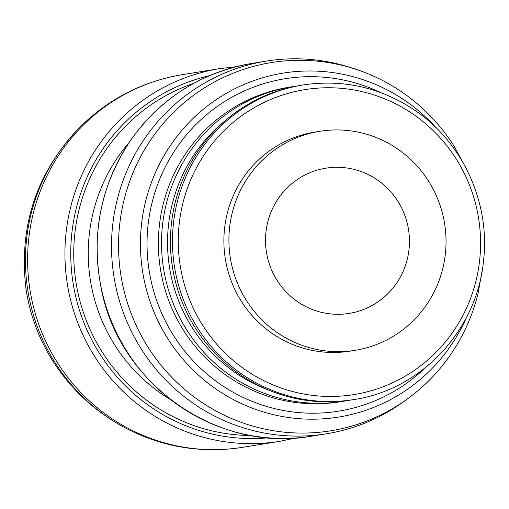 <?xml version="1.0" encoding="UTF-8"?>
<svg xmlns="http://www.w3.org/2000/svg" width="509" height="509" viewBox="0 0 509 509"><rect width="100%" height="100%" fill="white"/><g stroke="black" fill="none" stroke-linecap="round" stroke-linejoin="round"><path stroke-width="0.76" d="M354.239 68.753A188.756 184.633 80.8 0 0 266.162 61.118A188.756 184.633 80.8 0 0 113.991 276.902A188.756 184.633 80.8 0 0 326.358 433.802A188.756 184.633 80.8 0 0 407.55 398.821M466.352 168.74L454.168 146.287A186.498 182.419 80.8 0 0 167.041 119.201A186.498 182.419 80.8 0 0 213.99 409.872A186.498 182.419 80.8 0 0 477.989 293.776L482.481 268.688M342.881 401.334L339.738 401.843A159.342 155.856 -99.2 0 1 159.304 226.174A159.342 155.856 -99.2 0 1 288.921 87.243L292.064 86.734A159.342 155.856 80.8 0 0 163.612 268.886A159.342 155.856 80.8 0 0 342.881 401.334A159.342 155.856 80.8 0 0 347.335 400.545M296.543 86.078A159.342 155.856 80.8 0 0 292.064 86.734M225.404 120.538A156.276 152.859 80.8 0 0 169.586 267.919A156.276 152.859 80.8 0 0 268.962 390.231M170.547 236.061A156.276 152.859 80.8 0 0 180.53 297.854M303.008 84.965L300.997 85.289A159.342 155.856 80.8 0 0 172.538 267.441A159.342 155.856 80.8 0 0 351.814 399.889L353.825 399.565C421.344 389.792 477.257 329.857 483.55 260.583C490.282 202.976 462.942 142.819 415.363 110.618C381.012 87.523 343.562 78.971 303.008 84.965A159.342 155.856 80.8 0 0 174.555 267.117A159.342 155.856 80.8 0 0 353.825 399.565M319.786 131.297L314.753 132.111A110.924 108.5 80.8 0 0 225.328 258.916A110.924 108.5 80.8 0 0 350.128 351.121L355.161 350.307A110.924 108.5 80.8 0 0 445.394 253.584A110.924 108.5 80.8 0 0 319.786 131.297A110.924 108.5 80.8 0 0 230.361 258.101A110.924 108.5 80.8 0 0 355.161 350.307M409.026 249.276A73.544 71.934 80.8 0 0 325.747 168.199A73.544 71.934 80.8 0 0 266.462 252.273A73.544 71.934 80.8 0 0 349.199 313.404A73.544 71.934 80.8 0 0 409.026 249.276M128.077 429.354C95.469 412.672 69.504 388.456 50.2 356.72C37.685 335.654 29.598 312.946 25.927 288.603C18.699 226.041 36.508 172.424 79.366 127.759A187.827 183.724 80.8 0 0 128.077 429.354C164.312 447.487 202.436 453.487 242.449 447.354L279.772 441.322L295.78 437.994M79.366 127.759C108.048 99.147 142.342 81.446 182.254 74.67A188.756 184.633 80.8 0 0 30.082 290.454A188.756 184.633 80.8 0 0 242.449 447.354M182.254 74.67L219.576 68.645A188.756 184.633 80.8 0 0 67.404 284.423A188.756 184.633 80.8 0 0 279.772 441.322M209.689 75.612A183.851 179.836 80.8 0 0 73.143 283.494A183.851 179.836 80.8 0 0 268.192 437.823M193.77 83.336A180.79 176.839 80.8 0 0 76.108 283.017A180.79 176.839 80.8 0 0 250.651 435.507M128.974 142.717A168.53 164.852 80.8 0 0 170.458 399.54M311.972 436.124C216.929 453.481 119.265 383.283 101.45 289.538C90.532 234.827 100.572 184.621 131.583 138.919C161.741 97.448 201.806 72.291 251.777 63.44A188.756 184.633 80.8 0 0 99.605 279.225A188.756 184.633 80.8 0 0 311.972 436.124L326.358 433.802M436.028 127.676A174.205 170.4 80.8 0 0 179.333 133.46A174.205 170.4 80.8 0 0 221.199 392.49A174.205 170.4 80.8 0 0 466.645 317.113M380.707 92.581A168.364 164.687 80.8 0 0 172.055 154.819A168.364 164.687 80.8 0 0 207.532 374.49A168.364 164.687 80.8 0 0 425.174 367.88M479.682 259.902A154.437 151.065 80.8 0 0 268.485 100.419A154.437 151.065 80.8 0 0 240.102 365.984A154.437 151.065 80.8 0 0 479.682 259.902M219.576 68.645L235.794 66.768M251.777 63.44L266.162 61.118"/></g></svg>
